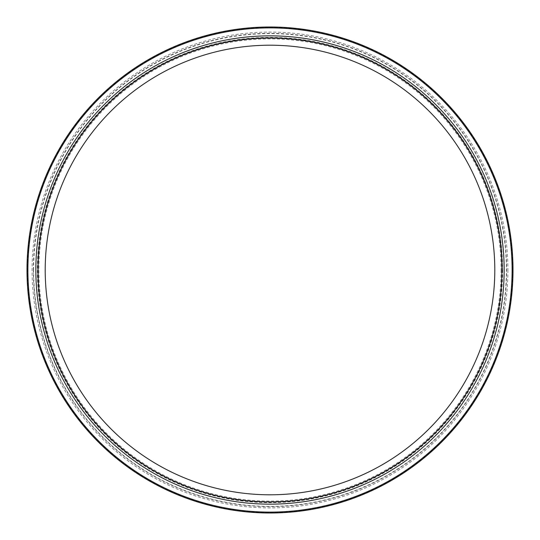 <?xml version="1.0" encoding="UTF-8"?>
<svg xmlns="http://www.w3.org/2000/svg" width="540" height="540" viewBox="0 0 540 540"><rect width="100%" height="100%" fill="white"/><g stroke="black" fill="none" stroke-linecap="round" stroke-linejoin="round"><path stroke-width="0.41" stroke-dasharray="2.7 2.03" d="M513 270A243 243 0 0 1 270 513A243 243 0 0 1 27 270A243 243 0 0 1 270 27A243 243 0 0 1 513 270A243 243 0 0 0 270 27A243 243 0 0 0 27 270M38.084 270A231.917 231.917 0 0 1 270 38.084A231.917 231.917 0 0 1 501.917 270A231.917 231.917 0 0 1 270 501.917A231.917 231.917 0 0 1 38.084 270A231.917 231.917 0 0 0 270 501.917A231.917 231.917 0 0 0 501.917 270M45.205 270A224.795 224.795 0 0 1 270 45.205A224.795 224.795 0 0 1 494.795 270A224.795 224.795 0 0 1 270 494.795A224.795 224.795 0 0 1 45.205 270M33.345 270A236.655 236.655 0 0 1 270 33.345A236.655 236.655 0 0 1 506.655 270A236.655 236.655 0 0 1 270 506.655A236.655 236.655 0 0 1 33.345 270M33.615 270A236.385 236.385 0 0 1 270 33.615A236.385 236.385 0 0 1 506.385 270A236.385 236.385 0 0 1 270 506.385A236.385 236.385 0 0 1 33.615 270M507.911 270A237.911 237.911 0 0 1 270 507.911A237.911 237.911 0 0 1 32.09 270A237.911 237.911 0 0 1 270 32.09A237.911 237.911 0 0 1 507.911 270M512.663 270A242.663 242.663 0 0 1 270 512.663A242.663 242.663 0 0 1 27.338 270A242.663 242.663 0 0 1 270 27.338A242.663 242.663 0 0 1 512.663 270M502.355 270A232.355 232.355 0 0 1 270 502.355A232.355 232.355 0 0 1 37.645 270A232.355 232.355 0 0 1 270 37.645A232.355 232.355 0 0 1 502.355 270M501.107 270A231.107 231.107 0 0 1 270 501.107A231.107 231.107 0 0 1 38.894 270A231.107 231.107 0 0 1 270 38.894A231.107 231.107 0 0 1 501.107 270M502.632 270A232.632 232.632 0 0 1 270 502.632A232.632 232.632 0 0 1 37.368 270A232.632 232.632 0 0 1 270 37.368A232.632 232.632 0 0 1 502.632 270"/><path stroke-width="0.81" d="M513 270A243 243 0 0 1 270 513A243 243 0 0 1 27 270A243 243 0 0 1 270 27A243 243 0 0 1 513 270A243 243 0 0 1 270 513A243 243 0 0 1 27 270M501.917 270A231.917 231.917 0 0 1 270 501.917A231.917 231.917 0 0 1 38.084 270A231.917 231.917 0 0 1 270 38.084A231.917 231.917 0 0 1 501.917 270M45.205 270A224.795 224.795 0 0 1 270 45.205A224.795 224.795 0 0 1 494.795 270A224.795 224.795 0 0 1 270 494.795A224.795 224.795 0 0 1 45.205 270M512.109 270A242.109 242.109 0 0 1 270 512.109A242.109 242.109 0 0 1 27.891 270A242.109 242.109 0 0 1 270 27.891A242.109 242.109 0 0 1 512.109 270M504.151 270A234.151 234.151 0 0 1 270 504.151A234.151 234.151 0 0 1 35.849 270A234.151 234.151 0 0 1 270 35.849A234.151 234.151 0 0 1 504.151 270"/></g></svg>
